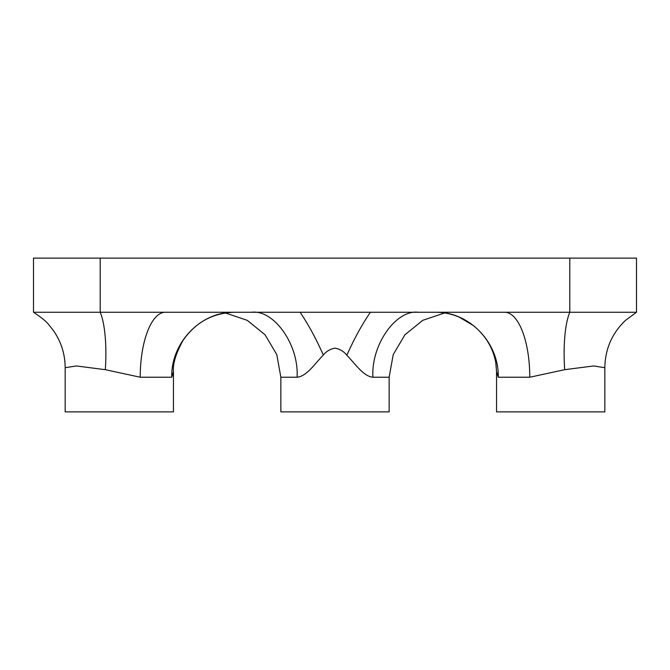 <?xml version="1.0" encoding="UTF-8"?>
<svg xmlns="http://www.w3.org/2000/svg" width="670" height="670" viewBox="0 0 670 670"><rect width="100%" height="100%" fill="white"/><g stroke="black" fill="none" stroke-linecap="round" stroke-linejoin="round"><path stroke-width="1" d="M346.834 355.226C343.735 351.34 339.791 348.995 335 348.174C330.31 348.953 326.432 351.239 323.342 355.041C316.064 362.219 306.726 376.548 297.061 377.227L280.856 377.227L280.856 411.882L389.144 411.882L389.144 377.227L372.939 377.227C363.349 376.565 354.028 362.361 346.834 355.226C354.405 338.375 362.261 324.054 370.401 312.262M171.738 377.227L140.223 377.227L105.324 369.689L76.397 365.954L65.174 367.696L65.174 411.882L173.455 411.882L173.455 371.582L171.738 377.227C170.875 342.512 201.025 311.374 234.642 312.262C212.7 312.907 195.447 322.379 182.868 340.687C175.816 353.668 172.684 363.969 173.455 371.582M105.324 369.689A64.973 16.75 -85.9 0 0 100.199 312.262L33.5 312.262L33.5 258.118L100.199 258.118L100.199 312.262L569.802 312.262L569.802 258.118L636.5 258.118L636.5 312.262L569.802 312.262A64.973 16.75 85.9 0 0 564.676 369.689L529.777 377.227L498.262 377.227L496.545 371.582L496.545 411.882L604.826 411.882L604.826 367.696L593.603 365.954L564.676 369.689M100.199 258.118L569.802 258.118M496.545 371.582L495.783 362.797C493.187 348.199 485.767 335.812 473.497 325.628L459.176 317.111C451.521 313.887 443.582 312.27 435.358 312.262C468.975 311.374 499.125 342.512 498.262 377.227M300.085 312.262C308.116 324.029 315.863 338.291 323.342 355.041M251.535 312.262C274.064 309.356 299.096 345.084 297.061 377.227M372.939 377.227C370.904 345.084 395.937 309.356 418.465 312.262M504.686 312.262A64.973 25.091 -90 0 1 529.777 377.227M140.223 377.227A64.973 25.091 90 0 1 165.314 312.262M389.144 377.227L393.215 354.597L404.915 334.799L422.778 320.319L444.57 312.965M280.856 377.227L276.785 354.597L265.085 334.799L247.222 320.319L225.43 312.965M604.826 367.696C605.186 348.877 612.12 333.065 625.613 320.277L636.5 312.262M33.5 312.262C41.523 317.53 46.649 321.726 48.893 324.849L53.34 330.452C61.129 341.641 65.074 354.053 65.174 367.696"/></g></svg>
